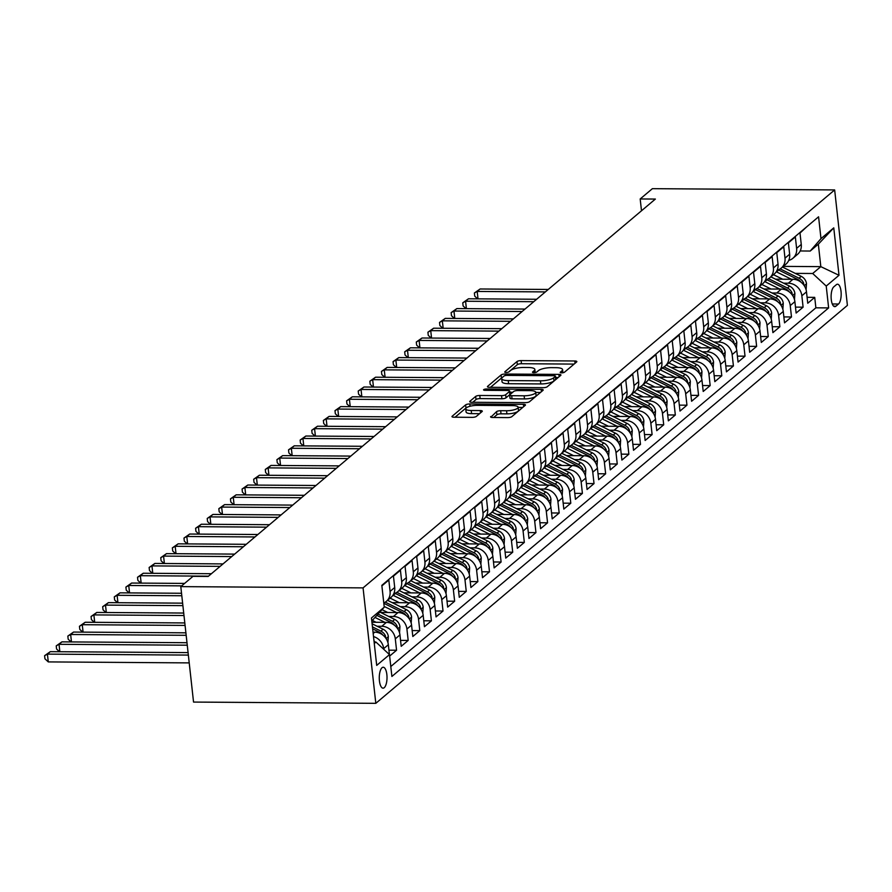 <?xml version="1.0" encoding="UTF-8"?>
<svg xmlns="http://www.w3.org/2000/svg" width="892" height="892" viewBox="0 0 892 892"><rect width="100%" height="100%" fill="white"/><g stroke="black" fill="none" stroke-linecap="round" stroke-linejoin="round"><path stroke-width="1.34" d="M561.637 372.845A2.252 0.636 -6.3 0 0 564.524 372.176L576.633 361.962A3.211 0.903 -6.3 0 0 576.845 361.583A3.211 0.903 -6.3 0 0 574.794 360.981L521.118 360.602A3.211 0.903 -6.3 0 0 517.003 361.55L504.883 371.763A2.252 0.636 -6.3 0 0 504.738 372.031A2.252 0.636 -6.3 0 0 506.177 372.455A2.252 0.636 -6.3 0 0 509.053 371.797L510.625 370.47A10.269 2.888 -6.3 0 1 523.816 367.459L528.287 367.493A10.269 2.888 -6.3 0 1 534.854 369.444A10.269 2.888 -6.3 0 1 534.185 370.637L532.613 371.964A2.252 0.636 -6.3 0 0 532.468 372.22A2.252 0.636 -6.3 0 0 533.907 372.644A2.252 0.636 -6.3 0 0 536.794 371.986L538.355 370.671A10.269 2.888 -6.3 0 1 551.546 367.649L556.017 367.682A10.269 2.888 -6.3 0 1 562.584 369.634A10.269 2.888 -6.3 0 1 561.915 370.827L560.343 372.154A2.252 0.636 -6.3 0 0 560.198 372.41A2.252 0.636 -6.3 0 0 561.637 372.845M384.24 687.687A10.47 3.88 90.4 0 0 386.983 676.136A10.47 3.88 90.4 0 0 383.214 667.238A10.47 3.88 90.4 0 0 382.032 667.718A10.47 3.88 90.4 0 0 379.301 679.28A10.47 3.88 90.4 0 0 383.069 688.167A10.47 3.88 90.4 0 0 384.24 687.687M490.801 416.508A3.211 0.903 -6.3 0 0 490.589 416.887A3.211 0.903 -6.3 0 0 492.64 417.489L507.693 417.601A3.211 0.903 -6.3 0 0 511.818 416.653L525.265 405.303A3.211 0.903 -6.3 0 0 525.477 404.935A3.211 0.903 -6.3 0 0 523.426 404.321L469.761 403.953A3.211 0.903 -6.3 0 0 465.635 404.89L452.177 416.241A3.211 0.903 -6.3 0 0 451.976 416.62A3.211 0.903 -6.3 0 0 454.028 417.222L472.214 417.356A3.211 0.903 -6.3 0 0 476.339 416.408L482.093 411.547A3.211 0.903 -6.3 0 0 482.304 411.179A3.211 0.903 -6.3 0 0 480.253 410.565L471.232 410.51A8.585 2.408 -6.3 0 1 465.747 408.87A8.585 2.408 -6.3 0 1 477.332 405.358L512.666 405.604A8.585 2.408 -6.3 0 1 518.152 407.231A8.585 2.408 -6.3 0 1 506.567 410.755L500.68 410.71A3.211 0.903 -6.3 0 0 496.554 411.647L490.868 417.2M834.656 189.929L652.387 188.669L640.188 198.961L655.375 199.061L208.182 576.444L192.995 576.332L180.797 586.624L363.066 587.884L834.656 189.929L847.4 305.376L375.811 703.331L363.066 587.884M543.15 387.674A3.211 0.903 -6.3 0 0 547.275 386.738L560.733 375.376A3.211 0.903 -6.3 0 0 560.934 375.008A3.211 0.903 -6.3 0 0 558.883 374.395L505.218 374.027A3.211 0.903 -6.3 0 0 501.092 374.963L487.634 386.325A3.211 0.903 -6.3 0 0 487.433 386.693A3.211 0.903 -6.3 0 0 489.485 387.306L543.15 387.674M543.005 390.339L529.547 401.69A3.211 0.903 -6.3 0 1 525.421 402.638L471.757 402.27A3.211 0.903 -6.3 0 1 469.705 401.656A3.211 0.903 -6.3 0 1 469.906 401.277L475.67 396.427A3.211 0.903 -6.3 0 1 479.785 395.479L501.56 395.635A3.211 0.903 -6.3 0 0 505.675 394.688L509.499 391.465A3.211 0.903 -6.3 0 0 509.711 391.097A3.211 0.903 -6.3 0 0 507.66 390.484L484.992 390.328A2.252 0.636 -6.3 0 1 483.564 389.904A2.252 0.636 -6.3 0 1 486.586 388.979L541.154 389.358A3.211 0.903 -6.3 0 1 543.206 389.971A3.211 0.903 -6.3 0 1 543.005 390.339M389.637 656.077L396.561 650.235L388.934 650.179M377.093 626.251L381.776 626.284A13.079 11.585 49.8 0 1 395.301 638.85L399.95 634.926L401.21 646.321L408.179 640.434L400.553 640.378M388.711 616.45L393.394 616.483A13.079 11.585 49.8 0 1 406.919 629.05L411.569 625.125L412.818 636.509L419.786 630.633L412.171 630.577M400.33 606.649L405.001 606.683A13.079 11.585 49.8 0 1 418.538 619.249L423.176 615.324L424.436 626.708L431.405 620.832L423.778 620.776M411.937 596.848L416.62 596.882A13.079 11.585 49.8 0 1 430.145 609.448L434.794 605.523L436.054 616.907L443.023 611.031L435.396 610.975M423.555 587.048L428.238 587.081A13.079 11.585 49.8 0 1 441.763 599.636L446.413 595.722L447.673 607.106L454.641 601.23L447.015 601.175M435.173 577.247L439.856 577.269A13.079 11.585 49.8 0 1 453.381 589.835L458.031 585.921L459.28 597.306L466.26 591.429L458.633 591.374M446.792 567.435L451.463 567.468A13.079 11.585 49.8 0 1 465 580.034L469.638 576.12L470.898 587.505L477.867 581.617L470.24 581.573M458.399 557.634L463.082 557.667A13.079 11.585 49.8 0 1 476.618 570.233L481.256 566.308L482.516 577.704L489.485 571.817L481.858 571.772M470.017 547.833L474.7 547.866A13.079 11.585 49.8 0 1 488.225 560.432L492.875 556.508L494.135 567.903L501.103 562.016L493.477 561.971M481.635 538.032L486.318 538.066A13.079 11.585 49.8 0 1 499.843 550.632L504.493 546.707L505.742 558.102L512.722 552.215L505.095 552.159M493.254 528.231L497.926 528.265A13.079 11.585 49.8 0 1 511.462 540.831L516.1 536.906L517.36 548.301L524.329 542.414L516.702 542.358M504.861 518.43L509.544 518.464A13.079 11.585 49.8 0 1 523.08 531.03L527.718 527.105L528.978 538.489L535.947 532.613L528.32 532.557M516.479 508.63L521.162 508.663A13.079 11.585 49.8 0 1 534.687 521.229L539.337 517.304L540.597 528.688L547.565 522.812L539.939 522.757M528.097 498.829L532.78 498.862A13.079 11.585 49.8 0 1 546.305 511.428L550.955 507.503L552.204 518.888L559.184 513.012L551.557 512.956M539.716 489.028L544.388 489.061A13.079 11.585 49.8 0 1 557.924 501.616L562.562 497.703L563.822 509.087L570.791 503.211L563.164 503.155M551.323 479.227L556.006 479.249A13.079 11.585 49.8 0 1 569.542 491.815L574.18 487.902L575.44 499.286L582.409 493.41L574.783 493.354M562.941 469.415L567.624 469.448A13.079 11.585 49.8 0 1 581.149 482.014L585.799 478.101L587.059 489.485L594.027 483.598L586.401 483.553M574.559 459.614L579.242 459.648A13.079 11.585 49.8 0 1 592.767 472.214L597.417 468.289L598.666 479.684L605.646 473.797L598.019 473.752M586.178 449.813L590.85 449.847A13.079 11.585 49.8 0 1 604.386 462.413L609.024 458.488L610.284 469.883L617.253 463.996L609.626 463.952M597.785 440.012L602.468 440.046A13.079 11.585 49.8 0 1 616.004 452.612L620.642 448.687L621.902 460.082L628.871 454.195L621.245 454.139M609.403 430.212L614.086 430.245A13.079 11.585 49.8 0 1 627.611 442.811L632.261 438.886L633.521 450.282L640.489 444.394L632.863 444.339M621.022 420.411L625.705 420.444A13.079 11.585 49.8 0 1 639.229 433.01L643.879 429.085L645.139 440.47L652.108 434.594L644.481 434.538M632.64 410.61L637.312 410.643A13.079 11.585 49.8 0 1 650.848 423.209L655.497 419.285L656.746 430.669L663.715 424.793L656.099 424.737M644.247 400.809L648.93 400.842A13.079 11.585 49.8 0 1 662.466 413.409L667.104 409.484L668.364 420.868L675.333 414.992L667.707 414.936M655.865 391.008L660.548 391.042A13.079 11.585 49.8 0 1 674.073 403.597L678.723 399.683L679.983 411.067L686.952 405.191L679.325 405.135M667.484 381.207L672.167 381.23A13.079 11.585 49.8 0 1 685.692 393.796L690.341 389.882L691.601 401.266L698.57 395.39L690.943 395.334M679.102 371.395L683.774 371.429A13.079 11.585 49.8 0 1 697.31 383.995L701.959 380.081L703.208 391.465L710.177 385.578L702.562 385.534M690.709 361.594L695.392 361.628A13.079 11.585 49.8 0 1 708.928 374.194L713.567 370.269L714.827 381.665L721.795 375.777L714.169 375.733M702.327 351.794L707.01 351.827A13.079 11.585 49.8 0 1 720.535 364.393L725.185 360.468L726.445 371.864L733.414 365.976L725.787 365.932M713.946 341.993L718.629 342.026A13.079 11.585 49.8 0 1 732.154 354.592L736.803 350.668L738.063 362.063L745.032 356.176L737.405 356.12M725.564 332.192L730.236 332.225A13.079 11.585 49.8 0 1 743.772 344.791L748.421 340.867L749.67 352.262L756.639 346.375L749.024 346.319M737.182 322.391L741.854 322.425A13.079 11.585 49.8 0 1 755.39 334.991L760.029 331.066L761.289 342.45L768.257 336.574L760.631 336.518M748.789 312.59L753.472 312.624A13.079 11.585 49.8 0 1 766.997 325.19L771.647 321.265L772.907 332.649L779.876 326.773L772.249 326.717M760.408 302.789L765.091 302.823A13.079 11.585 49.8 0 1 778.616 315.389L783.265 311.464L784.525 322.848L791.494 316.972L783.867 316.916M772.026 292.989L776.698 293.022A13.079 11.585 49.8 0 1 790.234 305.577L794.883 301.663L796.132 313.047L803.101 307.171L801.852 295.776A13.079 11.585 -130.2 0 0 788.316 283.21L783.644 283.188M795.486 307.116L803.101 307.171M806.914 226.646L800.001 233.046L801.261 244.43A13.079 11.585 -130.2 0 1 797.548 254.343L792.899 258.267A13.079 11.585 -130.2 0 0 796.612 248.355L795.352 236.971L788.383 242.847L789.643 254.231A13.079 11.585 -130.2 0 1 785.93 264.155L781.281 268.068A13.079 11.585 49.8 0 1 777.122 270.209M781.281 268.068A13.079 11.585 49.8 0 0 784.993 258.156L783.745 246.772L776.765 252.648L778.025 264.043A13.079 11.585 -130.2 0 1 774.312 273.955L769.662 277.869A13.079 11.585 49.8 0 1 765.503 280.01M769.662 277.869A13.079 11.585 49.8 0 0 773.386 267.957L772.126 256.573L765.158 262.449L766.406 273.844A13.079 11.585 -130.2 0 1 762.693 283.756L758.055 287.67A13.079 11.585 49.8 0 1 753.885 289.811M758.055 287.67A13.079 11.585 49.8 0 0 761.768 277.758L760.508 266.373L753.539 272.25L754.799 283.645A13.079 11.585 -130.2 0 1 751.086 293.557L746.437 297.471A13.079 11.585 49.8 0 1 742.267 299.612M746.437 297.471A13.079 11.585 49.8 0 0 750.15 287.558L748.89 276.174L741.921 282.05L743.181 293.446A13.079 11.585 -130.2 0 1 739.468 303.358L734.818 307.283A13.079 11.585 49.8 0 1 730.659 309.413M734.818 307.283A13.079 11.585 49.8 0 0 738.531 297.359L737.271 285.975L730.303 291.862L731.563 303.247A13.079 11.585 -130.2 0 1 727.85 313.159L723.2 317.084A13.079 11.585 49.8 0 1 719.041 319.213M723.2 317.084A13.079 11.585 49.8 0 0 726.913 307.171L725.664 295.776L718.696 301.663L719.944 313.047A13.079 11.585 -130.2 0 1 716.231 322.96L711.593 326.885A13.079 11.585 49.8 0 1 707.423 329.014M711.593 326.885A13.079 11.585 49.8 0 0 715.306 316.972L714.046 305.577L707.077 311.464L708.337 322.848A13.079 11.585 -130.2 0 1 704.624 332.761L699.975 336.685A13.079 11.585 49.8 0 1 695.805 338.815M699.975 336.685A13.079 11.585 49.8 0 0 703.688 326.773L702.428 315.378L695.459 321.265L696.719 332.649A13.079 11.585 -130.2 0 1 693.006 342.561L688.356 346.486A13.079 11.585 49.8 0 1 684.197 348.616M688.356 346.486A13.079 11.585 49.8 0 0 692.069 336.574L690.809 325.179L683.841 331.066L685.101 342.45A13.079 11.585 -130.2 0 1 681.388 352.362L676.738 356.287A13.079 11.585 49.8 0 1 672.579 358.417M676.738 356.287A13.079 11.585 49.8 0 0 680.451 346.375L679.202 334.991L672.233 340.867L673.482 352.251A13.079 11.585 -130.2 0 1 669.769 362.174L665.131 366.088A13.079 11.585 49.8 0 1 660.961 368.229M665.131 366.088A13.079 11.585 49.8 0 0 668.844 356.176L667.584 344.791L660.615 350.668L661.875 362.063A13.079 11.585 -130.2 0 1 658.162 371.975L653.513 375.889A13.079 11.585 49.8 0 1 649.343 378.03M653.513 375.889A13.079 11.585 49.8 0 0 657.226 365.976L655.966 354.592L648.997 360.468L650.257 371.864A13.079 11.585 -130.2 0 1 646.544 381.776L641.894 385.69A13.079 11.585 49.8 0 1 637.724 387.83M641.894 385.69A13.079 11.585 49.8 0 0 645.607 375.777L644.347 364.393L637.379 370.269L638.639 381.665A13.079 11.585 -130.2 0 1 634.926 391.577L630.276 395.49A13.079 11.585 49.8 0 1 626.117 397.631M630.276 395.49A13.079 11.585 49.8 0 0 633.989 385.578L632.74 374.194L625.771 380.07L627.02 391.465A13.079 11.585 -130.2 0 1 623.307 401.378L618.669 405.303A13.079 11.585 49.8 0 1 614.499 407.432M618.669 405.303A13.079 11.585 49.8 0 0 622.382 395.379L621.122 383.995L614.153 389.882L615.413 401.266A13.079 11.585 -130.2 0 1 611.7 411.179L607.051 415.103A13.079 11.585 49.8 0 1 602.881 417.233M607.051 415.103A13.079 11.585 49.8 0 0 610.764 405.191L609.504 393.796L602.535 399.683L603.795 411.067A13.079 11.585 -130.2 0 1 600.082 420.979L595.432 424.904A13.079 11.585 49.8 0 1 591.262 427.034M595.432 424.904A13.079 11.585 49.8 0 0 599.145 414.992L597.885 403.597L590.917 409.484L592.177 420.868A13.079 11.585 -130.2 0 1 588.464 430.78L583.814 434.705A13.079 11.585 49.8 0 1 579.655 436.835M583.814 434.705A13.079 11.585 49.8 0 0 587.527 424.793L586.278 413.397L579.309 419.285L580.558 430.669A13.079 11.585 -130.2 0 1 576.845 440.581L572.207 444.506A13.079 11.585 49.8 0 1 568.037 446.636M572.207 444.506A13.079 11.585 49.8 0 0 575.92 434.594L574.66 423.198L567.691 429.085L568.951 440.47A13.079 11.585 -130.2 0 1 565.238 450.382L560.589 454.307A13.079 11.585 49.8 0 1 556.418 456.436M560.589 454.307A13.079 11.585 49.8 0 0 564.302 444.394L563.042 433.01L556.073 438.886L557.333 450.27A13.079 11.585 -130.2 0 1 553.62 460.194L548.97 464.108A13.079 11.585 49.8 0 1 544.8 466.248M548.97 464.108A13.079 11.585 49.8 0 0 552.683 454.195L551.423 442.811L544.455 448.687L545.714 460.071A13.079 11.585 -130.2 0 1 542.001 469.995L537.352 473.908A13.079 11.585 49.8 0 1 533.193 476.049M537.352 473.908A13.079 11.585 49.8 0 0 541.065 463.996L539.816 452.612L532.847 458.488L534.096 469.883A13.079 11.585 -130.2 0 1 530.383 479.796L525.745 483.709A13.079 11.585 49.8 0 1 521.575 485.85M525.745 483.709A13.079 11.585 49.8 0 0 529.458 473.797L528.198 462.413L521.229 468.289L522.489 479.684A13.079 11.585 -130.2 0 1 518.776 489.597L514.126 493.51A13.079 11.585 49.8 0 1 509.956 495.651M514.126 493.51A13.079 11.585 49.8 0 0 517.839 483.598L516.58 472.214L509.611 478.09L510.871 489.485A13.079 11.585 -130.2 0 1 507.158 499.397L502.508 503.322A13.079 11.585 49.8 0 1 498.338 505.452M502.508 503.322A13.079 11.585 49.8 0 0 506.221 493.399L504.961 482.014L497.992 487.902L499.252 499.286A13.079 11.585 -130.2 0 1 495.539 509.198L490.89 513.123A13.079 11.585 49.8 0 1 486.731 515.253M490.89 513.123A13.079 11.585 49.8 0 0 494.603 503.211L493.354 491.815L486.385 497.703L487.634 509.087A13.079 11.585 -130.2 0 1 483.921 518.999L479.283 522.924A13.079 11.585 49.8 0 1 475.113 525.053M479.283 522.924A13.079 11.585 49.8 0 0 482.996 513.012L481.736 501.616L474.767 507.503L476.027 518.888A13.079 11.585 -130.2 0 1 472.314 528.8L467.664 532.725A13.079 11.585 49.8 0 1 463.494 534.854M467.664 532.725A13.079 11.585 49.8 0 0 471.377 522.812L470.117 511.417L463.149 517.304L464.409 528.688A13.079 11.585 -130.2 0 1 460.696 538.601L456.046 542.526A13.079 11.585 49.8 0 1 451.876 544.655M456.046 542.526A13.079 11.585 49.8 0 0 459.759 532.613L458.499 521.218L451.53 527.105L452.79 538.489A13.079 11.585 -130.2 0 1 449.077 548.402L444.428 552.326A13.079 11.585 49.8 0 1 440.269 554.456M444.428 552.326A13.079 11.585 49.8 0 0 448.141 542.414L446.892 531.03L439.923 536.906L441.172 548.29A13.079 11.585 -130.2 0 1 437.459 558.214L432.821 562.127A13.079 11.585 49.8 0 1 428.651 564.268M432.821 562.127A13.079 11.585 49.8 0 0 436.534 552.215L435.274 540.831L428.305 546.707L429.565 558.091A13.079 11.585 -130.2 0 1 425.841 568.014L421.202 571.928A13.079 11.585 49.8 0 1 417.032 574.069M421.202 571.928A13.079 11.585 49.8 0 0 424.915 562.016L423.655 550.632L416.687 556.508L417.947 567.903A13.079 11.585 -130.2 0 1 414.234 577.815L409.584 581.729A13.079 11.585 49.8 0 1 405.414 583.87M409.584 581.729A13.079 11.585 49.8 0 0 413.297 571.817L412.037 560.432L405.068 566.308L406.328 577.704A13.079 11.585 -130.2 0 1 402.615 587.616L397.966 591.53A13.079 11.585 49.8 0 1 393.807 593.671M397.966 591.53A13.079 11.585 49.8 0 0 401.679 581.617L400.43 570.233L393.461 576.109L394.71 587.505A13.079 11.585 -130.2 0 1 390.997 597.417L386.359 601.342A13.079 11.585 49.8 0 1 383.772 602.936M386.359 601.342A13.079 11.585 49.8 0 0 390.072 591.418L388.812 580.034L381.887 585.877M389.425 654.572L388.332 644.726A13.079 11.585 -130.2 0 0 374.807 632.16L373.034 632.149M399.95 634.926A13.079 11.585 -130.2 0 0 386.426 622.36L371.942 622.259M411.569 625.125A13.079 11.585 -130.2 0 0 398.033 612.559L380.616 612.436M423.176 615.324A13.079 11.585 -130.2 0 0 409.651 602.758L392.224 602.635M434.794 605.523A13.079 11.585 -130.2 0 0 421.269 592.957L403.842 592.834M446.413 595.722A13.079 11.585 -130.2 0 0 432.888 583.156L415.46 583.034M458.031 585.921A13.079 11.585 -130.2 0 0 444.495 573.355L427.078 573.233M469.638 576.12A13.079 11.585 -130.2 0 0 456.113 563.554L438.686 563.432M481.256 566.308A13.079 11.585 -130.2 0 0 467.731 553.754L450.304 553.631M492.875 556.508A13.079 11.585 -130.2 0 0 479.35 543.953L461.922 543.83M504.493 546.707A13.079 11.585 -130.2 0 0 490.957 534.141L473.541 534.029M516.1 536.906A13.079 11.585 -130.2 0 0 502.575 524.34L485.148 524.228M527.718 527.105A13.079 11.585 -130.2 0 0 514.193 514.539L496.766 514.416M539.337 517.304A13.079 11.585 -130.2 0 0 525.812 504.738L508.384 504.616M550.955 507.503A13.079 11.585 -130.2 0 0 537.419 494.937L520.003 494.815M562.562 497.703A13.079 11.585 -130.2 0 0 549.037 485.137L531.61 485.014M574.18 487.902A13.079 11.585 -130.2 0 0 560.655 475.336L543.228 475.213M585.799 478.101A13.079 11.585 -130.2 0 0 572.274 465.535L554.846 465.412M597.417 468.289A13.079 11.585 -130.2 0 0 583.881 455.734L566.465 455.611M609.024 458.488A13.079 11.585 -130.2 0 0 595.499 445.933L578.072 445.81M620.642 448.687A13.079 11.585 -130.2 0 0 607.117 436.121L589.69 436.01M632.261 438.886A13.079 11.585 -130.2 0 0 618.736 426.32L601.308 426.209M643.879 429.085A13.079 11.585 -130.2 0 0 630.343 416.519L612.927 416.397M655.497 419.285A13.079 11.585 -130.2 0 0 641.961 406.719L624.534 406.596M667.104 409.484A13.079 11.585 -130.2 0 0 653.58 396.918L636.152 396.795M678.723 399.683A13.079 11.585 -130.2 0 0 665.198 387.117L647.77 386.994M690.341 389.882A13.079 11.585 -130.2 0 0 676.805 377.316L659.389 377.193M701.959 380.081A13.079 11.585 -130.2 0 0 688.423 367.515L670.996 367.392M713.567 370.269A13.079 11.585 -130.2 0 0 700.042 357.714L682.614 357.592M725.185 360.468A13.079 11.585 -130.2 0 0 711.66 347.913L694.232 347.791M736.803 350.668A13.079 11.585 -130.2 0 0 723.267 338.101L705.851 337.99M748.421 340.867A13.079 11.585 -130.2 0 0 734.885 328.301L717.458 328.189M760.029 331.066A13.079 11.585 -130.2 0 0 746.504 318.5L729.076 318.377M771.647 321.265A13.079 11.585 -130.2 0 0 758.122 308.699L740.694 308.576M783.265 311.464A13.079 11.585 -130.2 0 0 769.729 298.898L752.313 298.775M794.883 301.663A13.079 11.585 -130.2 0 0 781.347 289.097L763.92 288.975M836.35 284.682L833.797 286.834A10.135 3.758 90.4 0 0 831.143 298.028A10.135 3.758 90.4 0 0 834.801 306.647A10.135 3.758 90.4 0 0 835.938 306.179L838.491 304.027A10.135 3.758 90.4 0 0 841.145 292.821A10.135 3.758 90.4 0 0 837.488 284.214A10.135 3.758 90.4 0 0 836.35 284.682M374.283 643.466L375.945 642.05L389.481 654.616L391.889 676.459L828.635 307.907L826.226 286.064L812.69 273.498L795.251 273.376M389.481 654.616L376.703 665.399L371.462 617.978L384.24 607.196L381.832 585.353L818.577 216.801L820.986 238.643L833.764 227.861L839.004 275.282L826.226 286.064M390.796 666.525L815.879 307.818L814.719 297.37L807.751 303.247L806.491 291.862A13.079 11.585 -130.2 0 0 792.966 279.296L775.538 279.174M788.729 260.397A13.079 11.585 -130.2 0 0 792.899 258.267M790.234 305.577L791.494 316.972M778.616 315.389L779.876 326.773M766.997 325.19L768.257 336.574M755.39 334.991L756.639 346.375M743.772 344.791L745.032 356.176M732.154 354.592L733.414 365.976M720.535 364.393L721.795 375.777M708.928 374.194L710.177 385.578M697.31 383.995L698.57 395.39M685.692 393.796L686.952 405.191M674.073 403.597L675.333 414.992M662.466 413.409L663.715 424.793M650.848 423.209L652.108 434.594M639.229 433.01L640.489 444.394M627.611 442.811L628.871 454.195M616.004 452.612L617.253 463.996M604.386 462.413L605.646 473.797M592.767 472.214L594.027 483.598M581.149 482.014L582.409 493.41M569.542 491.815L570.791 503.211M557.924 501.616L559.184 513.012M546.305 511.428L547.565 522.812M534.687 521.229L535.947 532.613M523.08 531.03L524.329 542.414M511.462 540.831L512.722 552.215M499.843 550.632L501.103 562.016M488.225 560.432L489.485 571.817M476.618 570.233L477.867 581.617M465 580.034L466.26 591.429M453.381 589.835L454.641 601.23M441.763 599.636L443.023 611.031M430.145 609.448L431.405 620.832M418.538 619.249L419.786 630.633M406.919 629.05L408.179 640.434M395.301 638.85L396.561 650.235M373.514 636.576A13.079 11.585 49.8 0 1 383.683 648.651L383.761 649.309M375.945 642.05L374.116 642.039M812.69 273.498L820.818 266.641L818.343 244.174L810.215 251.042L820.986 238.643M783.288 266.385L820.818 266.641L839.004 275.282M800.18 250.964L810.215 251.042M180.797 586.624L193.542 702.071L375.811 703.331M640.188 198.961L641.493 210.78M384.24 607.196L371.797 620.999M807.093 297.315L814.719 297.37M815.879 307.818L828.635 307.907M818.343 244.174L833.764 227.861M574.113 364.092L521.463 363.724A3.211 0.903 -6.3 0 0 517.338 364.661L508.585 372.064M502.062 377.74A3.211 0.903 -6.3 0 0 501.438 378.085L490.511 387.306M558.202 377.506L555.593 377.494M555.303 376.413A2.252 0.636 -6.3 0 0 555.448 376.145A2.252 0.636 -6.3 0 0 554.01 375.722L506.901 375.398A2.252 0.636 -6.3 0 0 504.013 376.056L502.363 377.45A10.269 2.888 -6.3 0 0 501.694 378.643A10.269 2.888 -6.3 0 0 508.25 380.594L540.452 380.817A10.269 2.888 -6.3 0 0 553.642 377.807L555.303 376.413L555.649 379.535A2.252 0.636 -6.3 0 0 555.794 379.267A2.252 0.636 -6.3 0 0 555.593 379.044M501.694 378.643L502.04 381.765A10.269 2.888 -6.3 0 0 508.596 383.716L508.25 380.594M555.649 379.535L553.988 380.929A10.269 2.888 -6.3 0 1 540.797 383.939L508.596 383.716M472.782 402.27L476.016 399.538L475.67 396.427M509.711 391.097L510.057 394.219A3.211 0.903 -6.3 0 1 509.845 394.587L506.02 397.81A3.211 0.903 -6.3 0 1 501.906 398.757L480.13 398.601A3.211 0.903 -6.3 0 0 476.016 399.538M509.834 392.257L512.744 392.279M535.746 392.435L540.474 392.469M524.139 395.792A8.585 2.408 -6.3 0 0 535.735 392.268A8.585 2.408 -6.3 0 0 530.249 390.64L517.795 390.551A3.211 0.903 -6.3 0 0 513.669 391.499L509.856 394.721A3.211 0.903 -6.3 0 0 509.644 395.089A3.211 0.903 -6.3 0 0 511.696 395.702L524.139 395.792L524.485 398.914A8.585 2.408 -6.3 0 0 536.07 395.39L535.735 392.268M510.202 397.843A3.211 0.903 -6.3 0 0 509.99 398.211A3.211 0.903 -6.3 0 0 512.041 398.824L511.696 395.702M524.485 398.914L512.041 398.824M518.152 407.231L518.497 410.353A8.585 2.408 -6.3 0 1 506.912 413.866L501.014 413.832A3.211 0.903 -6.3 0 0 496.9 414.769L493.666 417.501M465.747 408.87L466.092 411.993A8.585 2.408 -6.3 0 0 471.578 413.632L471.232 410.51M479.562 413.676L471.578 413.632M466.572 407.677A3.211 0.903 -6.3 0 0 465.981 408.012L455.054 417.233M522.745 407.432L518.163 407.399M806.089 289.777L806.491 283.623A8.664 7.671 -130.2 0 0 801.261 276.353L782.485 267.054M791.472 279.285L776.497 271.87A25.021 22.155 -130.2 0 0 776.263 271.759M782.674 279.218L775.126 275.483A20.772 18.386 -130.2 0 0 773.397 274.725M778.315 269.819A25.021 22.155 49.8 0 1 778.705 270.008L797.66 279.397A8.664 7.671 49.8 0 1 801.083 282.262M803.803 285.083L803.659 283.132A8.664 7.671 -130.2 0 0 799.054 278.215L780.188 268.882M548.257 289.454L480.097 288.986L477.198 291.439L545.358 291.907M477.644 298.853L474.722 296.133L474.377 293.011L480.097 288.986M474.377 293.011L477.198 291.439L478.012 298.853M794.482 299.578L794.883 293.423A8.664 7.671 -130.2 0 0 789.643 286.154L770.866 276.866M779.853 289.086L764.89 281.671A25.021 22.155 -130.2 0 0 764.645 281.56M771.067 289.03L763.507 285.284A20.772 18.386 -130.2 0 0 761.779 284.526M766.696 279.62A25.021 22.155 49.8 0 1 767.098 279.809L786.053 289.198A8.664 7.671 49.8 0 1 789.476 292.063M792.196 294.884L792.04 292.944A8.664 7.671 -130.2 0 0 787.446 288.016L768.569 278.683M536.649 299.266L468.478 298.787L465.579 301.24L533.739 301.708M466.025 308.654L463.104 305.934L462.758 302.823L468.478 298.787M462.758 302.823L465.579 301.24L466.393 308.654M782.864 309.379L783.265 303.224A8.664 7.671 -130.2 0 0 778.036 295.954L759.248 286.667M768.235 298.887L753.272 291.483A25.021 22.155 -130.2 0 0 753.038 291.361M759.449 298.831L751.9 295.085A20.772 18.386 -130.2 0 0 750.172 294.327M755.089 289.421A25.021 22.155 49.8 0 1 755.479 289.621L774.434 298.998A8.664 7.671 49.8 0 1 777.857 301.864M780.578 304.685L780.422 302.745A8.664 7.671 -130.2 0 0 775.828 297.817L756.951 288.484M525.031 309.067L456.871 308.587L453.961 311.04L522.132 311.509M454.407 318.455L451.486 315.735L451.14 312.624L456.871 308.587M451.14 312.624L453.961 311.04L454.786 318.455M771.245 319.18L771.647 313.025A8.664 7.671 -130.2 0 0 766.418 305.766L747.63 296.467M756.628 308.688L741.653 301.284A25.021 22.155 -130.2 0 0 741.419 301.162M747.831 308.632L740.282 304.897A20.772 18.386 -130.2 0 0 738.554 304.127M743.471 299.233A25.021 22.155 49.8 0 1 743.861 299.422L762.816 308.799A8.664 7.671 49.8 0 1 766.239 311.665M768.96 314.486L768.815 312.546A8.664 7.671 -130.2 0 0 764.21 307.628L745.344 298.285M513.413 318.868L445.253 318.388L442.343 320.841L510.514 321.31M442.8 328.256L439.879 325.547L439.533 322.425L445.253 318.388M439.533 322.425L442.343 320.841L443.168 328.256M759.627 328.981L760.029 322.826A8.664 7.671 -130.2 0 0 754.799 315.567L736.023 306.268M745.01 318.489L730.035 311.085A25.021 22.155 -130.2 0 0 729.801 310.962M736.212 318.433L728.664 314.698A20.772 18.386 -130.2 0 0 726.935 313.928M731.853 309.033A25.021 22.155 49.8 0 1 732.243 309.223L751.198 318.6A8.664 7.671 49.8 0 1 754.621 321.466M757.341 324.287L757.197 322.347A8.664 7.671 -130.2 0 0 752.592 317.429L733.726 308.086M501.795 328.669L433.635 328.2L430.736 330.642L498.896 331.122M431.182 338.057L428.26 335.347L427.915 332.225L433.635 328.2M427.915 332.225L430.736 330.642L431.55 338.068M748.02 338.782L748.421 332.627A8.664 7.671 -130.2 0 0 743.181 325.368L724.404 316.069M733.391 328.289L718.428 320.886A25.021 22.155 -130.2 0 0 718.183 320.763M724.605 328.234L717.045 324.498A20.772 18.386 -130.2 0 0 715.317 323.729M720.234 318.834A25.021 22.155 49.8 0 1 720.636 319.024L739.591 328.401A8.664 7.671 49.8 0 1 743.014 331.267M745.734 334.087L745.578 332.147A8.664 7.671 -130.2 0 0 740.984 327.23L722.107 317.887M490.187 338.469L422.016 338.001L419.117 340.443L487.277 340.922M419.563 347.858L416.642 345.148L416.296 342.026L422.016 338.001M416.296 342.026L419.117 340.443L419.931 347.869M736.402 348.582L736.803 342.428A8.664 7.671 -130.2 0 0 731.574 335.169L712.786 325.87M721.773 338.101L706.81 330.687A25.021 22.155 -130.2 0 0 706.576 330.575M712.987 338.035L705.438 334.299A20.772 18.386 -130.2 0 0 703.71 333.53M708.627 328.635A25.021 22.155 49.8 0 1 709.017 328.825L727.972 338.202A8.664 7.671 49.8 0 1 731.395 341.067M734.116 343.899L733.96 341.948A8.664 7.671 -130.2 0 0 729.366 337.031L710.489 327.687M478.569 348.27L410.409 347.802L407.499 350.255L475.67 350.723M407.945 357.67L405.024 354.949L404.678 351.827L410.409 347.802M404.678 351.827L407.499 350.255L408.324 357.67M724.783 358.394L725.185 352.228A8.664 7.671 -130.2 0 0 719.956 344.97L701.168 335.671M710.166 347.902L695.191 340.488A25.021 22.155 -130.2 0 0 694.957 340.376M701.368 347.835L693.82 344.1A20.772 18.386 -130.2 0 0 692.092 343.331M697.009 338.436A25.021 22.155 49.8 0 1 697.399 338.625L716.354 348.003A8.664 7.671 49.8 0 1 719.777 350.879M722.498 353.7L722.342 351.749A8.664 7.671 -130.2 0 0 717.748 346.832L698.882 337.488M466.951 358.071L398.791 357.603L395.881 360.056L464.052 360.524M396.338 367.471L393.405 364.75L393.071 361.628L398.791 357.603M393.071 361.628L395.881 360.056L396.706 367.471M713.165 368.195L713.567 362.029A8.664 7.671 -130.2 0 0 708.337 354.771L689.561 345.472M698.548 357.703L683.573 350.288A25.021 22.155 -130.2 0 0 683.339 350.177M689.75 357.636L682.202 353.901A20.772 18.386 -130.2 0 0 680.473 353.143M685.391 348.237A25.021 22.155 49.8 0 1 685.781 348.426L704.736 357.815A8.664 7.671 49.8 0 1 708.159 360.68M710.879 363.501L710.734 361.55A8.664 7.671 -130.2 0 0 706.129 356.633L687.264 347.289M455.333 367.872L387.173 367.404L384.274 369.857L452.434 370.325M384.72 377.271L381.798 374.551L381.453 371.429L387.173 367.404M381.453 371.429L384.274 369.857L385.088 377.271M701.558 377.996L701.959 371.83A8.664 7.671 -130.2 0 0 696.719 364.572L677.942 355.272M686.929 367.504L671.966 360.089A25.021 22.155 -130.2 0 0 671.721 359.978M678.143 367.437L670.583 363.702A20.772 18.386 -130.2 0 0 668.855 362.944M673.772 358.038A25.021 22.155 49.8 0 1 674.174 358.227L693.129 367.615A8.664 7.671 49.8 0 1 696.552 370.481M699.272 373.302L699.116 371.351A8.664 7.671 -130.2 0 0 694.522 366.434L675.645 357.09M443.725 377.673L375.554 377.204L372.655 379.657L440.815 380.126M373.101 387.072L370.18 384.352L369.834 381.23L375.554 377.204M369.834 381.23L372.655 379.657L373.469 387.072M689.94 387.797L690.341 381.642A8.664 7.671 -130.2 0 0 685.112 374.372L666.324 365.073M675.311 377.305L660.348 369.89A25.021 22.155 -130.2 0 0 660.113 369.779M666.525 377.238L658.976 373.503A20.772 18.386 -130.2 0 0 657.248 372.745M662.165 367.838A25.021 22.155 49.8 0 1 662.555 368.028L681.51 377.416A8.664 7.671 49.8 0 1 684.933 380.282M687.654 383.103L687.498 381.152A8.664 7.671 -130.2 0 0 682.904 376.234L664.027 366.902M432.107 387.474L363.947 387.005L361.037 389.458L429.208 389.927M361.483 396.873L358.562 394.152L358.216 391.03L363.947 387.005M358.216 391.03L361.037 389.458L361.862 396.873M678.321 397.598L678.723 391.443A8.664 7.671 -130.2 0 0 673.493 384.173L654.706 374.885M663.704 387.106L648.729 379.691A25.021 22.155 -130.2 0 0 648.495 379.579M654.906 387.05L647.358 383.304A20.772 18.386 -130.2 0 0 645.63 382.545M650.547 377.639A25.021 22.155 49.8 0 1 650.937 377.829L669.892 387.217A8.664 7.671 49.8 0 1 673.315 390.083M676.036 392.904L675.88 390.964A8.664 7.671 -130.2 0 0 671.286 386.035L652.42 376.703M420.489 397.286L352.329 396.806L349.419 399.259L417.59 399.728M349.876 406.674L346.943 403.953L346.609 400.842L352.329 396.806M346.609 400.842L349.419 399.259L350.244 406.674M666.703 407.399L667.104 401.244A8.664 7.671 -130.2 0 0 661.875 393.974L643.099 384.686M652.085 396.907L637.111 389.503A25.021 22.155 -130.2 0 0 636.877 389.38M643.288 396.851L635.74 393.104A20.772 18.386 -130.2 0 0 634.011 392.346M638.928 387.44A25.021 22.155 49.8 0 1 639.319 387.641L658.274 397.018A8.664 7.671 49.8 0 1 661.697 399.884M664.417 402.705L664.272 400.764A8.664 7.671 -130.2 0 0 659.667 395.836L640.802 386.504M408.87 407.087L340.711 406.607L337.812 409.06L405.972 409.528M338.258 416.475L335.336 413.754L334.991 410.643L340.711 406.607M334.991 410.643L337.812 409.06L338.625 416.475M655.096 417.2L655.497 411.045A8.664 7.671 -130.2 0 0 650.257 403.786L631.48 394.487M640.467 406.707L625.504 399.304A25.021 22.155 -130.2 0 0 625.259 399.181M631.681 406.652L624.121 402.916A20.772 18.386 -130.2 0 0 622.393 402.147M627.31 397.252A25.021 22.155 49.8 0 1 627.712 397.442L646.667 406.819A8.664 7.671 49.8 0 1 650.09 409.684M652.81 412.505L652.654 410.565A8.664 7.671 -130.2 0 0 648.06 405.648L629.183 396.304M397.263 416.887L329.092 416.408L326.193 418.861L394.353 419.329M326.639 426.276L323.718 423.566L323.372 420.444L329.092 416.408M323.372 420.444L326.193 418.861L327.007 426.276M643.478 427L643.879 420.846A8.664 7.671 -130.2 0 0 638.65 413.587L619.862 404.288M628.849 416.508L613.886 409.105A25.021 22.155 -130.2 0 0 613.651 408.982M620.063 416.452L612.514 412.717A20.772 18.386 -130.2 0 0 610.786 411.948M615.703 407.053A25.021 22.155 49.8 0 1 616.093 407.243L635.048 416.62A8.664 7.671 49.8 0 1 638.471 419.485M641.192 422.306L641.036 420.366A8.664 7.671 -130.2 0 0 636.442 415.449L617.565 406.105M385.645 426.688L317.485 426.22L314.575 428.662L382.735 429.141M315.021 436.077L312.1 433.367L311.754 430.245L317.485 426.22M311.754 430.245L314.575 428.662L315.4 436.088M631.859 436.801L632.261 430.646A8.664 7.671 -130.2 0 0 627.031 423.388L608.244 414.089M617.242 426.309L602.267 418.905A25.021 22.155 -130.2 0 0 602.033 418.783M608.444 426.253L600.896 422.518A20.772 18.386 -130.2 0 0 599.168 421.749M604.085 416.854A25.021 22.155 49.8 0 1 604.475 417.043L623.43 426.421A8.664 7.671 49.8 0 1 626.853 429.286M629.574 432.107L629.418 430.167A8.664 7.671 -130.2 0 0 624.824 425.25L605.958 415.906M374.027 436.489L305.867 436.021L302.957 438.463L371.128 438.942M303.414 445.877L300.481 443.168L300.147 440.046L305.867 436.021M300.147 440.046L302.957 438.463L303.782 445.888M620.241 446.602L620.642 440.447A8.664 7.671 -130.2 0 0 615.413 433.189L596.637 423.89M605.623 436.121L590.649 428.706A25.021 22.155 -130.2 0 0 590.415 428.595M596.826 436.054L589.278 432.319A20.772 18.386 -130.2 0 0 587.549 431.55M592.466 426.655A25.021 22.155 49.8 0 1 592.857 426.844L611.812 436.221A8.664 7.671 49.8 0 1 615.235 439.087M617.955 441.919L617.81 439.968A8.664 7.671 -130.2 0 0 613.205 435.051L594.34 425.707M362.408 446.29L294.248 445.822L291.35 448.275L359.509 448.743M291.796 455.689L288.874 452.969L288.529 449.847L294.248 445.822M288.529 449.847L291.35 448.275L292.163 455.689M608.634 456.414L609.035 450.248A8.664 7.671 -130.2 0 0 603.795 442.99L585.018 433.69M594.005 445.922L579.042 438.507A25.021 22.155 -130.2 0 0 578.797 438.396M585.219 445.855L577.659 442.12A20.772 18.386 -130.2 0 0 575.931 441.35M580.848 436.456A25.021 22.155 49.8 0 1 581.249 436.645L600.193 446.022A8.664 7.671 49.8 0 1 603.628 448.899M606.348 451.72L606.192 449.769A8.664 7.671 -130.2 0 0 601.587 444.852L582.721 435.508M350.801 456.091L282.63 455.622L279.731 458.075L347.891 458.544M280.177 465.49L277.256 462.77L276.91 459.648L282.63 455.622M276.91 459.648L279.731 458.075L280.545 465.49M597.016 466.215L597.417 460.049A8.664 7.671 -130.2 0 0 592.188 452.79L573.4 443.491M582.387 455.723L567.423 448.308A25.021 22.155 -130.2 0 0 567.178 448.197M573.601 455.656L566.052 451.921A20.772 18.386 -130.2 0 0 564.324 451.162M569.241 446.256A25.021 22.155 49.8 0 1 569.631 446.446L588.586 455.834A8.664 7.671 49.8 0 1 592.009 458.7M594.73 461.521L594.574 459.57A8.664 7.671 -130.2 0 0 589.98 454.652L571.103 445.309M339.183 465.892L271.023 465.423L268.113 467.876L336.273 468.345M268.559 475.291L265.638 472.57L265.292 469.448L271.023 465.423M265.292 469.448L268.113 467.876L268.938 475.291M585.397 476.016L585.799 469.85A8.664 7.671 -130.2 0 0 580.569 462.591L561.782 453.292M570.78 465.524L555.805 458.109A25.021 22.155 -130.2 0 0 555.571 457.997M561.982 465.457L554.434 461.722A20.772 18.386 -130.2 0 0 552.706 460.963M557.623 456.057A25.021 22.155 49.8 0 1 558.013 456.247L576.968 465.635A8.664 7.671 49.8 0 1 580.391 468.501M583.112 471.322L582.955 469.37A8.664 7.671 -130.2 0 0 578.362 464.453L559.496 455.11M327.565 475.692L259.405 475.224L256.495 477.677L324.666 478.145M256.952 485.092L254.019 482.371L253.685 479.249L259.405 475.224M253.685 479.249L256.495 477.677L257.32 485.092M573.779 485.817L574.18 479.662A8.664 7.671 -130.2 0 0 568.951 472.392L550.174 463.093M559.161 475.325L544.187 467.91A25.021 22.155 -130.2 0 0 543.953 467.798M550.364 475.258L542.815 471.522A20.772 18.386 -130.2 0 0 541.087 470.764M546.004 465.858A25.021 22.155 49.8 0 1 546.395 466.048L565.35 475.436A8.664 7.671 49.8 0 1 568.773 478.302M571.493 481.123L571.348 479.171A8.664 7.671 -130.2 0 0 566.743 474.254L547.878 464.922M315.946 485.493L247.786 485.025L244.887 487.478L313.047 487.946M245.333 494.893L242.412 492.172L242.066 489.05L247.786 485.025M242.066 489.05L244.887 487.478L245.701 494.893M562.172 495.618L562.573 489.463A8.664 7.671 -130.2 0 0 557.333 482.193L538.556 472.905M547.543 485.125L532.58 477.711A25.021 22.155 -130.2 0 0 532.334 477.599M538.757 485.07L531.197 481.323A20.772 18.386 -130.2 0 0 529.469 480.565M534.386 475.659A25.021 22.155 49.8 0 1 534.787 475.849L553.731 485.237A8.664 7.671 49.8 0 1 557.165 488.102M559.886 490.923L559.73 488.983A8.664 7.671 -130.2 0 0 555.125 484.055L536.259 474.722M304.339 495.305L236.168 494.826L233.269 497.279L301.429 497.747M233.715 504.694L230.794 501.973L230.448 498.851L236.168 494.826M230.448 498.851L233.269 497.279L234.083 504.694M550.554 505.418L550.955 499.264A8.664 7.671 -130.2 0 0 545.726 491.994L526.938 482.706M535.925 494.926L520.961 487.523A25.021 22.155 -130.2 0 0 520.716 487.4M527.139 494.87L519.59 491.124A20.772 18.386 -130.2 0 0 517.862 490.366M522.779 485.46A25.021 22.155 49.8 0 1 523.169 485.661L542.124 495.038A8.664 7.671 49.8 0 1 545.547 497.903M548.268 500.724L548.112 498.784A8.664 7.671 -130.2 0 0 543.518 493.856L524.641 484.523M292.721 505.106L224.561 504.627L221.651 507.08L289.811 507.548M222.097 514.494L219.176 511.774L218.83 508.663L224.561 504.627M218.83 508.663L221.651 507.08L222.476 514.494M538.935 515.219L539.337 509.064A8.664 7.671 -130.2 0 0 534.107 501.806L515.32 492.507M524.318 504.727L509.343 497.323A25.021 22.155 -130.2 0 0 509.109 497.201M515.52 504.671L507.972 500.936A20.772 18.386 -130.2 0 0 506.243 500.167M511.161 495.272A25.021 22.155 49.8 0 1 511.551 495.461L530.506 504.839A8.664 7.671 49.8 0 1 533.929 507.704M536.649 510.525L536.493 508.585A8.664 7.671 -130.2 0 0 531.9 503.668L513.034 494.324M281.103 514.907L212.943 514.428L210.033 516.881L278.204 517.349M210.479 524.295L207.557 521.586L207.223 518.464L212.943 514.428M207.223 518.464L210.033 516.881L210.858 524.295M527.317 525.02L527.718 518.865A8.664 7.671 -130.2 0 0 522.489 511.607L503.712 502.308M512.699 514.528L497.725 507.124A25.021 22.155 -130.2 0 0 497.491 507.002M503.902 514.472L496.353 510.737A20.772 18.386 -130.2 0 0 494.625 509.968M499.542 505.073A25.021 22.155 49.8 0 1 499.933 505.262L518.888 514.639A8.664 7.671 49.8 0 1 522.311 517.505M525.031 520.326L524.886 518.386A8.664 7.671 -130.2 0 0 520.281 513.469L501.416 504.125M269.484 524.708L201.324 524.24L198.425 526.681L266.585 527.161M198.871 534.096L195.95 531.387L195.604 528.265L201.324 524.24M195.604 528.265L198.425 526.681L199.239 534.107M515.71 534.821L516.111 528.666A8.664 7.671 -130.2 0 0 510.871 521.407L492.094 512.108M501.081 524.329L486.118 516.925A25.021 22.155 -130.2 0 0 485.872 516.803M492.295 524.273L484.735 520.538A20.772 18.386 -130.2 0 0 483.007 519.768M487.924 514.874A25.021 22.155 49.8 0 1 488.325 515.063L507.269 524.44A8.664 7.671 49.8 0 1 510.703 527.306M513.424 530.127L513.268 528.187A8.664 7.671 -130.2 0 0 508.663 523.269L489.797 513.926M257.877 534.509L189.706 534.04L186.807 536.482L254.967 536.962M187.253 543.897L184.332 541.188L183.986 538.066L189.706 534.04M183.986 538.066L186.807 536.482L187.621 543.908M504.091 544.622L504.493 538.467A8.664 7.671 -130.2 0 0 499.264 531.208L480.476 521.909M489.463 534.13L474.499 526.726A25.021 22.155 -130.2 0 0 474.254 526.603M480.677 534.074L473.128 530.339A20.772 18.386 -130.2 0 0 471.4 529.569M476.306 524.674A25.021 22.155 49.8 0 1 476.707 524.864L495.662 534.241A8.664 7.671 49.8 0 1 499.085 537.107M501.806 539.939L501.65 537.987A8.664 7.671 -130.2 0 0 497.056 533.07L478.179 523.727M246.259 544.31L178.099 543.841L175.189 546.294L243.349 546.763M175.635 553.709L172.714 550.988L172.368 547.866L178.099 543.841M172.368 547.866L175.189 546.294L176.014 553.709M492.473 554.434L492.875 548.268A8.664 7.671 -130.2 0 0 487.645 541.009L468.858 531.71M477.856 543.942L462.881 536.527A25.021 22.155 -130.2 0 0 462.647 536.415M469.058 543.875L461.51 540.139A20.772 18.386 -130.2 0 0 459.781 539.37M464.699 534.475A25.021 22.155 49.8 0 1 465.089 534.665L484.044 544.042A8.664 7.671 49.8 0 1 487.467 546.919M490.187 549.74L490.031 547.788A8.664 7.671 -130.2 0 0 485.438 542.871L466.572 533.528M234.641 554.11L166.481 553.642L163.57 556.095L231.742 556.563M164.016 563.51L161.095 560.789L160.761 557.667L166.481 553.642M160.761 557.667L163.57 556.095L164.396 563.51M480.855 564.235L481.256 558.069A8.664 7.671 -130.2 0 0 476.027 550.81L457.25 541.511M466.237 553.742L451.263 546.328A25.021 22.155 -130.2 0 0 451.029 546.216M457.44 553.676L449.891 549.94A20.772 18.386 -130.2 0 0 448.163 549.182M453.08 544.276A25.021 22.155 49.8 0 1 453.47 544.466L472.425 553.854A8.664 7.671 49.8 0 1 475.849 556.72M478.569 559.54L478.424 557.589A8.664 7.671 -130.2 0 0 473.819 552.672L454.953 543.328M223.022 563.911L154.862 563.443L151.963 565.896L220.123 566.364M152.409 573.311L149.488 570.59L149.142 567.468L154.862 563.443M149.142 567.468L151.963 565.896L152.777 573.311M469.248 574.035L469.649 567.87A8.664 7.671 -130.2 0 0 464.409 560.611L445.632 551.312M454.619 563.543L439.656 556.129A25.021 22.155 -130.2 0 0 439.41 556.017M445.833 563.476L438.273 559.741A20.772 18.386 -130.2 0 0 436.545 558.983M441.462 554.077A25.021 22.155 49.8 0 1 441.863 554.267L460.807 563.655A8.664 7.671 49.8 0 1 464.241 566.52M466.962 569.341L466.806 567.39A8.664 7.671 -130.2 0 0 462.201 562.473L443.335 553.129M211.415 573.712L143.244 573.244L140.345 575.697L208.505 576.165M140.791 583.112L137.87 580.391L137.524 577.269L143.244 573.244M137.524 577.269L140.345 575.697L141.159 583.112M457.629 583.836L458.031 577.682A8.664 7.671 -130.2 0 0 452.802 570.412L434.014 561.113M443.001 573.344L428.037 565.929A25.021 22.155 -130.2 0 0 427.792 565.818M434.214 573.277L426.666 569.542A20.772 18.386 -130.2 0 0 424.938 568.784M429.844 563.878A25.021 22.155 49.8 0 1 430.245 564.067L449.2 573.456A8.664 7.671 49.8 0 1 452.623 576.321M455.344 579.142L455.188 577.191A8.664 7.671 -130.2 0 0 450.594 572.274L431.717 562.941M184.611 583.413L131.637 583.045L128.727 585.498L181.7 585.866M129.173 592.912L126.251 590.192L125.906 587.07L131.637 583.045M125.906 587.07L128.727 585.498L129.552 592.912M446.011 593.637L446.413 587.482A8.664 7.671 -130.2 0 0 441.183 580.213L422.395 570.925M431.393 583.145L416.419 575.73A25.021 22.155 -130.2 0 0 416.185 575.619M422.596 583.089L415.048 579.343A20.772 18.386 -130.2 0 0 413.319 578.585M418.237 573.679A25.021 22.155 49.8 0 1 418.627 573.868L437.582 583.257A8.664 7.671 49.8 0 1 441.005 586.122M443.725 588.943L443.569 587.003A8.664 7.671 -130.2 0 0 438.976 582.075L420.099 572.742M181.533 593.269L120.019 592.846L117.108 595.298L181.801 595.744M117.554 602.713L114.633 599.993L114.299 596.871L120.019 592.846M114.299 596.871L117.108 595.298L117.934 602.713M434.393 603.438L434.794 597.283A8.664 7.671 -130.2 0 0 429.565 590.013L410.788 580.725M419.775 592.946L404.801 585.542A25.021 22.155 -130.2 0 0 404.567 585.42M410.978 592.89L403.429 589.144A20.772 18.386 -130.2 0 0 401.701 588.386M406.618 583.479A25.021 22.155 49.8 0 1 407.008 583.669L425.963 593.057A8.664 7.671 49.8 0 1 429.387 595.923M432.107 598.744L431.962 596.804A8.664 7.671 -130.2 0 0 427.357 591.875L408.491 582.543M182.626 603.159L108.4 602.646L105.501 605.099L182.893 605.635M105.947 612.514L103.026 609.793L102.68 606.683L108.4 602.646M102.68 606.683L105.501 605.099L106.315 612.514M422.786 613.239L423.187 607.084A8.664 7.671 -130.2 0 0 417.947 599.825L399.17 590.526M408.157 602.747L393.194 595.343A25.021 22.155 -130.2 0 0 392.948 595.22M399.371 602.691L391.811 598.956A20.772 18.386 -130.2 0 0 390.083 598.186M395 593.28A25.021 22.155 49.8 0 1 395.39 593.481L414.345 602.858A8.664 7.671 49.8 0 1 417.779 605.724M420.5 608.545L420.344 606.605A8.664 7.671 -130.2 0 0 415.739 601.687L396.873 592.344M183.707 613.049L96.782 612.447L93.883 614.9L183.986 615.525M94.329 622.315L91.408 619.606L91.062 616.483L96.782 612.447M91.062 616.483L93.883 614.9L94.697 622.315M411.167 623.04L411.569 616.885A8.664 7.671 -130.2 0 0 406.339 609.626L387.552 600.327M396.539 612.548L384.151 606.415M387.752 612.492L382.077 609.682M408.882 618.346L408.726 616.405A8.664 7.671 -130.2 0 0 404.132 611.488L385.255 602.145M383.816 603.293L402.738 612.659A8.664 7.671 49.8 0 1 406.161 615.525M184.8 622.939L85.175 622.259L82.265 624.701L185.079 625.415M82.711 632.116L79.789 629.406L79.444 626.284L85.175 622.259M79.444 626.284L82.265 624.701L83.09 632.127M399.549 632.841L399.95 626.686A8.664 7.671 -130.2 0 0 394.721 619.427L379.959 612.124M384.931 622.348L375.242 617.554M376.134 622.293L372.432 620.464M397.263 628.146L397.107 626.206A8.664 7.671 -130.2 0 0 392.513 621.289L378.163 614.187M377.037 615.491L391.12 622.46A8.664 7.671 49.8 0 1 394.543 625.325M185.893 632.829L73.557 632.06L70.646 634.502L186.172 635.305M71.092 641.917L68.171 639.207L67.837 636.085L73.557 632.06M67.837 636.085L70.646 634.502L71.471 641.928M387.931 642.641L388.332 636.487A8.664 7.671 -130.2 0 0 383.103 629.228L372.109 623.787M385.645 637.958L385.5 636.007A8.664 7.671 -130.2 0 0 380.895 631.09L372.455 626.909M372.666 628.882L379.501 632.261A8.664 7.671 49.8 0 1 382.924 635.126M186.985 642.719L61.938 641.861L59.039 644.303L187.264 645.195M59.485 651.717L56.564 649.008L56.218 645.886L61.938 641.861M56.218 645.886L59.039 644.303L59.853 651.729M375.03 642.05A8.664 7.671 -130.2 0 0 373.982 640.824M188.078 652.609L50.32 651.662L47.421 654.115L48.279 661.909L189.215 662.89M48.279 661.909L44.946 658.809L44.6 655.687L47.421 654.115L188.357 655.085M44.6 655.687L50.32 651.662M373.179 633.532L374.807 632.16M381.776 626.284L386.426 622.36M393.394 616.483L398.033 612.559M405.001 606.683L409.651 602.758M416.62 596.882L421.269 592.957M428.238 587.081L432.888 583.156M439.856 577.269L444.495 573.355M451.463 567.468L456.113 563.554M463.082 557.667L467.731 553.754M474.7 547.866L479.35 543.953M486.318 538.066L490.957 534.141M497.926 528.265L502.575 524.34M509.544 518.464L514.193 514.539M521.162 508.663L525.812 504.738M532.78 498.862L537.419 494.937M544.388 489.061L549.037 485.137M556.006 479.249L560.655 475.336M567.624 469.448L572.274 465.535M579.242 459.648L583.881 455.734M590.85 449.847L595.499 445.933M602.468 440.046L607.117 436.121M614.086 430.245L618.736 426.32M625.705 420.444L630.343 416.519M637.312 410.643L641.961 406.719M648.93 400.842L653.58 396.918M660.548 391.042L665.198 387.117M672.167 381.23L676.805 377.316M683.774 371.429L688.423 367.515M695.392 361.628L700.042 357.714M707.01 351.827L711.66 347.913M718.629 342.026L723.267 338.101M730.236 332.225L734.885 328.301M741.854 322.425L746.504 318.5M753.472 312.624L758.122 308.699M765.091 302.823L769.729 298.898M776.698 293.022L781.347 289.097M788.316 283.21L792.966 279.296M796.612 248.355L801.261 244.43M390.072 591.418L394.71 587.505M401.679 581.617L406.328 577.704M413.297 571.817L417.947 567.903M424.915 562.016L429.565 558.091M436.534 552.215L441.172 548.29M448.141 542.414L452.79 538.489M459.759 532.613L464.409 528.688M471.377 522.812L476.027 518.888M482.996 513.012L487.634 509.087M494.603 503.211L499.252 499.286M506.221 493.399L510.871 489.485M517.839 483.598L522.489 479.684M529.458 473.797L534.096 469.883M541.065 463.996L545.714 460.071M552.683 454.195L557.333 450.27M564.302 444.394L568.951 440.47M575.92 434.594L580.558 430.669M587.527 424.793L592.177 420.868M599.145 414.992L603.795 411.067M610.764 405.191L615.413 401.266M622.382 395.379L627.02 391.465M633.989 385.578L638.639 381.665M645.607 375.777L650.257 371.864M657.226 365.976L661.875 362.063M668.844 356.176L673.482 352.251M680.451 346.375L685.101 342.45M692.069 336.574L696.719 332.649M703.688 326.773L708.337 322.848M715.306 316.972L719.944 313.047M726.913 307.171L731.563 303.247M738.531 297.359L743.181 293.446M750.15 287.558L754.799 283.645M761.768 277.758L766.406 273.844M773.386 267.957L778.025 264.043M784.993 258.156L789.643 254.231M801.852 295.776L806.491 291.862M383.683 648.651L388.332 644.726M832.281 303.982L838.491 304.027M833.663 306.168L835.938 306.179M562.138 372.823L561.915 370.827M534.408 372.633L534.185 370.637M517.338 364.661L517.003 361.55M521.463 363.724L521.118 360.602M575.05 363.3L574.794 360.981M487.712 387.017L487.634 386.325M501.438 378.085L501.092 374.963M505.385 375.543L505.218 374.027M559.139 376.714L558.883 374.395M540.797 383.939L540.452 380.817M553.988 380.929L553.642 377.807M469.984 401.969L469.906 401.277M480.13 398.601L479.785 395.479M501.906 398.757L501.56 395.635M506.02 397.81L505.675 394.688M509.845 394.587L509.499 391.465M486.742 390.339L486.586 388.979M541.411 391.677L541.154 389.358M496.9 414.769L496.554 411.647M501.014 413.832L500.68 410.71M506.912 413.866L506.567 410.755M480.509 412.885L480.253 410.565M452.255 416.932L452.177 416.241M465.981 408.012L465.635 404.89M470.017 406.261L469.761 403.953M523.682 406.64L523.426 404.321M804.238 285.696L806.491 283.801M776.497 271.87L778.705 270.008M799.054 278.215L801.261 276.353M796.957 279.988L797.66 279.397M802.086 283.132L803.659 283.132M792.62 295.497L794.872 293.602M764.89 281.671L767.098 279.809M787.446 288.016L789.643 286.154M785.339 289.788L786.053 289.198M790.468 292.933L792.04 292.944M781.002 305.298L783.254 303.403M753.272 291.483L755.479 289.621M775.828 297.817L778.036 295.954M773.732 299.589L774.434 298.998M778.85 302.734L780.422 302.745M769.395 315.099L771.636 313.203M741.653 301.284L743.861 299.422M764.21 307.628L766.418 305.766M762.114 309.39L762.816 308.799M767.243 312.535L768.815 312.546M757.776 324.9L760.017 323.004M730.035 311.085L732.243 309.223M752.592 317.429L754.799 315.567M750.495 319.202L751.198 318.6M755.624 322.335L757.197 322.347M746.158 334.701L748.41 332.805M718.428 320.886L720.636 319.024M740.984 327.23L743.181 325.368M738.877 329.003L739.591 328.401M744.006 332.136L745.578 332.147M734.54 344.513L736.792 342.606M706.81 330.687L709.017 328.825M729.366 337.031L731.574 335.169M727.27 338.804L727.972 338.202M732.388 341.937L733.96 341.948M722.933 354.314L725.174 352.407M695.191 340.488L697.399 338.625M717.748 346.832L719.956 344.97M715.652 348.605L716.354 348.003M720.781 351.738L722.342 351.749M711.314 364.114L713.555 362.219M683.573 350.288L685.781 348.426M706.129 356.633L708.337 354.771M704.033 358.406L704.736 357.815M709.162 361.539L710.734 361.55M699.696 373.915L701.948 372.02M671.966 360.089L674.174 358.227M694.522 366.434L696.719 364.572M692.415 368.206L693.129 367.615M697.544 371.34L699.116 371.351M688.078 383.716L690.33 381.821M660.348 369.89L662.555 368.028M682.904 376.234L685.112 374.372M680.808 378.007L681.51 377.416M685.926 381.152L687.498 381.152M676.471 393.517L678.712 391.621M648.729 379.691L650.937 377.829M671.286 386.035L673.493 384.173M669.19 387.808L669.892 387.217M674.319 390.952L675.88 390.964M664.852 403.318L667.093 401.422M637.111 389.503L639.319 387.641M659.667 395.836L661.875 393.974M657.571 397.609L658.274 397.018M662.7 400.753L664.272 400.764M653.234 413.119L655.486 411.223M625.504 399.304L627.712 397.442M648.06 405.648L650.257 403.786M645.953 407.41L646.667 406.819M651.082 410.554L652.654 410.565M641.616 422.92L643.868 421.024M613.886 409.105L616.093 407.243M636.442 415.449L638.65 413.587M634.346 417.222L635.048 416.62M639.464 420.355L641.036 420.366M629.997 432.72L632.25 430.825M602.267 418.905L604.475 417.043M624.824 425.25L627.031 423.388M622.727 427.023L623.43 426.421M627.856 430.156L629.418 430.167M618.39 442.532L620.631 440.626M590.649 428.706L592.857 426.844M613.205 435.051L615.413 433.189M611.109 436.824L611.812 436.221M616.238 439.957L617.81 439.968M606.772 452.333L609.024 450.427M579.042 438.507L581.249 436.645M601.587 444.852L603.795 442.99M599.491 446.624L600.193 446.022M604.62 449.758L606.192 449.769M595.154 462.134L597.406 460.239M567.423 448.308L569.631 446.446M589.98 454.652L592.188 452.79M587.884 456.425L588.586 455.834M593.002 459.558L594.574 459.57M583.535 471.935L585.788 470.039M555.805 458.109L558.013 456.247M578.362 464.453L580.569 462.591M576.265 466.226L576.968 465.635M581.394 469.359L582.955 469.37M571.928 481.736L574.169 479.84M544.187 467.91L546.395 466.048M566.743 474.254L568.951 472.392M564.647 476.027L565.35 475.436M569.776 479.171L571.348 479.171M560.31 491.537L562.562 489.641M532.58 477.711L534.787 475.849M555.125 484.055L557.333 482.193M553.029 485.828L553.731 485.237M558.158 488.972L559.73 488.983M548.692 501.337L550.944 499.442M520.961 487.523L523.169 485.661M543.518 493.856L545.726 491.994M541.422 495.629L542.124 495.038M546.54 498.773L548.112 498.784M537.073 511.138L539.326 509.243M509.343 497.323L511.551 495.461M531.9 503.668L534.107 501.806M529.803 505.43L530.506 504.839M534.932 508.574L536.493 508.585M525.466 520.939L527.707 519.044M497.725 507.124L499.933 505.262M520.281 513.469L522.489 511.607M518.185 515.23L518.888 514.639M523.314 518.375L524.886 518.386M513.848 530.74L516.1 528.845M486.118 516.925L488.325 515.063M508.663 523.269L510.871 521.407M506.567 525.042L507.269 524.44M511.696 528.175L513.268 528.187M502.229 540.552L504.482 538.645M474.499 526.726L476.707 524.864M497.056 533.07L499.264 531.208M494.96 534.843L495.662 534.241M500.077 537.976L501.65 537.987M490.611 550.353L492.863 548.446M462.881 536.527L465.089 534.665M485.438 542.871L487.645 541.009M483.341 544.644L484.044 544.042M488.47 547.777L490.031 547.788M479.004 560.154L481.245 558.258M451.263 546.328L453.47 544.466M473.819 552.672L476.027 550.81M471.723 554.445L472.425 553.854M476.852 557.578L478.424 557.589M467.386 569.955L469.638 568.059M439.656 556.129L441.863 554.267M462.201 562.473L464.409 560.611M460.105 564.246L460.807 563.655M465.234 567.379L466.806 567.39M455.767 579.755L458.02 577.86M428.037 565.929L430.245 564.067M450.594 572.274L452.802 570.412M448.498 574.047L449.2 573.456M453.615 577.18L455.188 577.191M444.149 589.556L446.401 587.661M416.419 575.73L418.627 573.868M438.976 582.075L441.183 580.213M436.879 583.847L437.582 583.257M442.008 586.992L443.569 587.003M432.542 599.357L434.783 597.462M404.801 585.542L407.008 583.669M427.357 591.875L429.565 590.013M425.261 593.648L425.963 593.057M430.39 596.793L431.962 596.804M420.924 609.158L423.176 607.262M393.194 595.343L395.39 593.481M415.739 601.687L417.947 599.825M413.643 603.449L414.345 602.858M418.772 606.593L420.344 606.605M409.305 618.959L411.558 617.063M404.132 611.488L406.339 609.626M402.024 613.25L402.738 612.659M407.153 616.394L408.726 616.405M397.687 628.76L399.939 626.864M392.513 621.289L394.721 619.427M390.417 623.062L391.12 622.46M395.546 626.195L397.107 626.206M386.08 638.572L388.321 636.665M380.895 631.09L383.103 629.228M378.799 632.863L379.501 632.261M383.928 635.996L385.5 636.007M562.93 372.733L562.584 369.634M535.189 372.544L534.854 369.444M555.794 379.267L555.448 376.145M509.99 398.211L509.644 395.089"/></g></svg>

